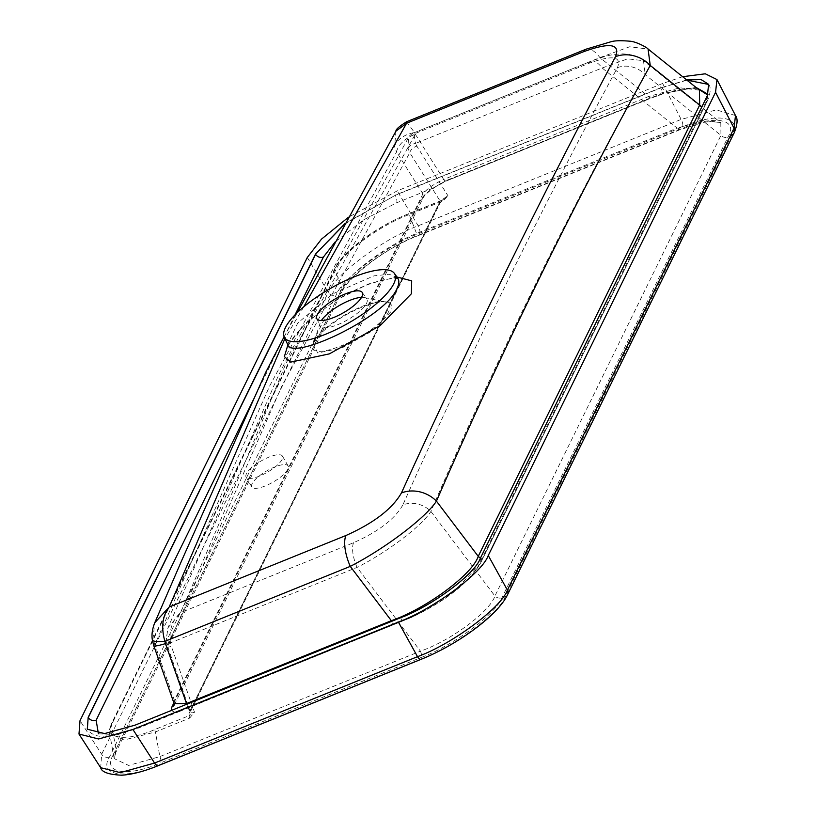 <?xml version="1.0" encoding="UTF-8"?>
<svg xmlns="http://www.w3.org/2000/svg" width="816" height="816" viewBox="0 0 816 816"><rect width="100%" height="100%" fill="white"/><g stroke="black" fill="none" stroke-linecap="round" stroke-linejoin="round"><path stroke-width="0.61" stroke-dasharray="4.08 3.06" d="M189.659 718.09L194.483 712.184L189.842 712.205L189.934 710.94L440.12 201.083L447.923 195.687L443.527 200.736L409.244 214.598C379.613 225.287 340.068 254.572 334.774 269.749L111.547 724.679L109.609 733.431L124.012 740.01L155.387 731.962L189.659 718.09A2.397 0.949 -112 0 1 189.332 715.581L155.05 729.453C125.287 742.489 102.785 738.745 112.669 722.415L335.906 267.485C341.108 253.042 379.338 224.737 407.888 214.18L442.17 200.308L439.13 203.704A2.397 2.071 -153.9 0 0 440.12 201.083L409.785 152.725L281.938 385.907L167.382 646.731A7.191 0.755 -19.4 0 0 166.994 647.17A7.191 0.755 -19.4 0 0 171.37 646.364L170.483 642.845L357.071 567.406C387.161 552.279 421.954 525.82 430.909 511.438C496.261 359.509 567.701 213.925 645.221 74.684L643.487 60.7L627.667 58.834L602.126 67.993L415.538 143.432L416.833 146.125A7.191 3.968 -32.1 0 0 409.785 152.725L408.051 148.706L408.459 137.578L415.813 133.243L588.795 63.383C612.357 54.784 621.904 56.212 617.426 67.667C542.65 206.122 471.138 351.88 402.869 504.92A23.98 20.645 23.7 0 1 430.909 511.438L494.914 596.027C490.008 611.602 450.463 640.876 420.444 651.168A5.998 2.366 -112 0 1 421.28 657.431C453.278 645.589 496.118 613.877 501.952 597.689L727.994 137.037C739.072 118.738 713.857 114.546 680.503 129.152A5.998 2.366 -112 0 1 679.901 129.764A5.998 2.366 -112 0 1 677.107 128.092L703.943 120.605L720.793 122.655L720.946 135.374A5.998 5.192 -153.9 0 0 727.994 137.037M287.834 469.241A20.981 6.436 150 0 1 269.26 484.133A20.981 6.436 150 0 1 251.807 486.958A20.981 6.436 150 0 1 266.761 470.893A20.981 6.436 150 0 1 288.15 465.977A20.981 6.436 150 0 1 287.834 469.241M682.635 76.714L662.643 83.487L397.188 190.883L348.452 217.24M402.869 504.92C394.852 519.027 378.43 531.624 353.603 542.691L180.581 612.643C217.892 527.371 253.021 444.261 285.947 363.304C331.408 284.458 374.697 207.774 415.813 133.243L413.763 132.906L591.039 61.261A23.98 9.445 68.1 0 0 588.795 63.383M313.364 343.108L320.698 333.53C335.896 319.331 353.42 309.223 373.269 303.215C388.753 299.666 394.638 302.501 390.925 311.732L372.453 330.806L342.077 347.891L317.618 352.991L313.364 343.108M353.603 542.691A23.98 9.476 68.1 0 0 357.071 567.406L420.444 651.168L159.865 756.585L128.642 765.428L114.189 758.594L116.025 749.302L342.067 288.66C347.677 274.309 387.223 245.035 416.527 233.509L677.107 128.092L602.126 67.993A23.98 9.445 68.1 0 0 591.039 61.261C607.349 55.182 611.939 54.305 622.863 53.876L628.463 54.315C639.101 56.335 643.804 60.925 643.487 60.7L720.793 122.665L711.511 121.258L702.474 122.563L679.901 129.764L419.312 235.192A5.998 2.366 -112 0 1 416.527 233.509L409.244 214.598A2.397 0.949 68 0 0 408.133 213.935A2.397 0.949 68 0 0 407.888 214.18M680.503 129.152L419.924 234.569C387.926 246.412 345.086 278.134 339.252 294.311L113.21 754.963A5.998 5.192 -153.9 0 0 115.739 752.658L114.189 758.594L109.609 733.431C108.875 731.768 109.558 728.402 111.659 723.333A2.397 2.071 26.1 0 1 112.669 722.415M735.491 115.546L716.285 109.895L681.136 119.422L418.19 225.797C383.724 238.507 334.315 275.094 328.297 292.363L101.653 754.259L100.705 767.764M419.924 234.569A5.998 2.366 -112 0 1 419.312 235.192C380.032 249.818 343.985 282.836 341.782 292.016L341.782 292.016A5.998 5.192 -153.9 0 0 342.067 288.66L334.774 269.749A2.397 2.071 26.1 0 1 335.906 267.485M617.426 67.667A23.98 20.859 -151.3 0 1 645.221 74.684L720.946 135.374L494.914 596.027A5.998 5.192 -153.9 0 0 501.952 597.689M339.252 294.311A5.998 5.192 -153.9 0 0 341.782 292.016L115.739 752.658A5.998 5.192 -153.9 0 0 116.025 749.302L111.547 724.679A2.397 2.071 26.1 0 1 111.659 723.333L334.886 268.403C342.302 251.695 377.176 226.073 408.133 213.935L442.405 200.063A2.397 0.949 -112 0 1 443.527 200.736M155.05 729.453A2.397 0.949 -112 0 0 155.387 731.962L159.865 756.585A5.998 2.366 -112 0 1 160.701 762.848L421.28 657.431M686.674 79.948L660.613 87.985L686.939 80.162M708.696 84.446L707.39 95.594M480.094 558.807L480.185 558.97C474.953 574.444 431.205 606.849 400.574 617.926L400.483 617.763M135.048 725.149L104.774 733.808L87.343 729.32M344.821 223.961L395.189 195.361L345.137 223.37M660.521 87.802L395.087 195.187M415.364 134.303L443.68 179.449C433.806 184.049 426.89 188.863 422.902 193.892L396.576 151.919A19.176 10.577 147.9 0 1 415.364 134.303L414.528 132.58L599.923 57.599L629.615 46.798L648.108 49.042M287.875 344.974L305.572 323.36L334.999 300.747L368.679 283.907L396.923 276.981M303.776 306.806L284.937 338.538M695.997 87.424L666.468 92.8C688.704 86.496 693.447 88.352 696.415 88.862L699.434 90.178L679.769 87.781L648.536 96.563A5.998 2.366 68 0 0 650.719 98.287L445.862 181.172L433 188.108L446.158 180.571L651.015 97.696L662.337 93.707L695.936 87.373M174.308 704.871A5.998 5.192 -153.9 0 0 174.451 704.596A5.998 5.192 -153.9 0 0 174.4 700.332L174.134 703.657M153.796 645.742A19.176 2.02 160.6 0 1 154.826 644.589L174.4 700.332L422.902 193.892A5.998 5.192 -153.9 0 1 422.953 198.155L422.953 198.155C424.585 194.891 429.44 190.689 437.539 185.569L446.158 180.571M282.132 459.357A20.981 6.436 150 0 1 263.548 474.259A20.981 6.436 150 0 1 246.106 477.074A20.981 6.436 150 0 1 261.059 461.009A20.981 6.436 150 0 1 282.438 456.093A20.981 6.436 150 0 1 282.132 459.357M439.13 203.704L188.945 713.572A2.397 2.071 -153.9 0 0 189.955 712.654L440.14 202.786L443.465 199.481L442.17 200.308A2.397 0.949 -112 0 1 442.405 200.063L447.923 195.687L416.833 146.125M408.051 148.706A7.191 4.386 -18.9 0 1 415.538 143.432L413.763 132.906C410.703 134.548 408.938 136.109 408.459 137.578L297.758 339.232C285.947 359.805 277.042 377.573 271.045 392.537L167.943 627.81L165.791 642.335L166.994 647.17L189.955 712.654A2.397 2.071 -153.9 0 0 189.934 710.94L166.036 641.917A7.191 1.295 -8.6 0 0 165.791 642.335L165.791 642.335A7.191 1.295 -8.6 0 0 170.483 642.845C168.81 630.37 172.176 620.303 180.581 612.643L167.943 627.81L166.036 641.917M188.945 713.572L189.332 715.581L194.483 712.184L171.37 646.364M586.041 49.195A29.968 11.822 -111.9 0 1 599.923 57.599L648.536 96.563L443.68 179.449A5.998 2.366 68 0 0 445.862 181.172L651.015 97.696M406.603 121.757L414.528 132.58A19.176 11.71 -18.9 0 0 394.556 146.625L396.576 151.919L269.8 385.693L154.826 644.589L153.01 638.887L154.754 622.751M395.984 131.101L394.556 146.625M152.357 639.989A19.176 3.458 171.4 0 1 153.01 638.887M397.637 277.991L389.222 274.237L373.912 275.869L332.602 293.923L297.738 323.044L287.66 344.434M388.742 311.335C379.297 334.448 303.97 366.486 313.558 343.322L313.558 343.322C317.036 327.563 369.954 297.095 385.203 301.961L385.203 301.961C389.966 303.093 391.15 306.214 388.742 311.335M361.549 297.35A26.969 8.272 150 0 1 364.364 297.524A26.969 8.272 150 0 1 366.812 298.921A26.969 8.272 150 0 1 366.547 303.307A26.969 8.272 150 0 1 342.322 322.626A26.969 8.272 150 0 1 320.117 325.88A26.969 8.272 150 0 1 320.137 323.065A26.969 8.272 150 0 1 321.392 320.535M391.629 621.343A5.998 2.366 -112 0 1 392.445 624.648L403.92 620.242C435.877 607.889 470.383 582.328 478.941 564.682L706.187 101.551L707.656 95.013M708.002 94.258L707.125 101.143L704.555 106.59L479.839 564.346L453.584 591.875L412.009 617.182L179.775 711.358L175.603 712.674L187.588 707.523A5.998 2.366 68 0 0 186.762 704.218M187.303 708.115L392.282 625.229L187.588 707.523L179.775 711.358L138.618 728.005A5.998 2.366 68 0 0 139.22 727.393L175.603 712.674L171.299 710.481M480.532 557.92A5.998 5.192 -153.9 0 0 481.981 558.348A1.204 1.04 -153.9 0 0 483.113 557.889M174.451 704.596L422.953 198.155A5.998 5.192 -153.9 0 1 420.424 200.461C422.413 196.676 426.605 192.556 433 188.108L396.617 202.827L364.028 219.626L335.162 241.924M701.974 106.621A5.998 5.192 -153.9 0 0 703.423 107.049A1.204 1.04 -153.9 0 0 704.555 106.59M662.031 94.217A1.204 0.541 71.8 0 0 662.082 94.197L650.719 98.287L662.082 94.197A1.204 0.541 71.8 0 0 662.337 93.707A5.998 2.366 68 0 0 660.613 87.985L395.189 195.361A5.998 2.366 -112 0 1 396.617 202.827M158.641 765.122C125.052 779.963 98.042 775.475 109.507 756.962L336.151 295.066C341.69 278.939 387.559 244.973 419.618 233.254L682.564 126.878C716.152 112.037 743.162 116.525 731.697 135.038L505.053 596.935C499.514 613.061 453.645 647.027 421.586 658.747L158.641 765.122A5.998 2.366 -112 0 1 158.029 765.745M113.21 754.963C102.133 773.262 127.347 777.454 160.701 762.848M307.306 257.448L328.297 292.363A5.998 5.192 -153.9 0 0 336.151 295.066M109.507 756.962A5.998 5.192 26.1 0 1 101.653 754.259L80.009 720.671M662.643 83.487L681.136 119.422A5.998 2.366 -112 0 1 682.564 126.878M419.618 233.254A5.998 2.366 -112 0 0 418.19 225.797L397.188 190.883M505.053 596.935A5.998 5.192 -153.9 0 0 507.583 594.64M421.586 658.747A5.998 2.366 -112 0 1 420.985 659.359M706.187 101.551A1.204 1.081 -156 0 0 707.125 101.143A5.998 5.192 -153.9 0 0 707.656 100.297A5.998 5.192 -153.9 0 0 707.482 95.768L480.185 558.97A5.998 5.192 -153.9 0 1 480.369 563.509L480.369 563.509A5.998 5.192 -153.9 0 1 479.839 564.346A1.204 0.989 -152.3 0 1 478.941 564.682M403.92 620.242L403.747 620.69A5.998 2.366 -112 0 1 400.574 617.926L135.15 725.312A5.998 2.366 68 0 0 138.618 728.005L116.963 734.879L101.908 736.358C95.696 736.267 90.862 733.951 87.414 729.433L87.271 729.208M98.43 733.798L115.331 734.584L139.22 727.393M173.869 702.923L420.424 200.461M295.055 314.833L254.317 397.861M708.635 84.323L708.757 84.558C711.011 87.312 710.654 92.555 707.656 100.297L480.369 563.509C468.598 582.991 445.811 600.882 412.009 617.182M411.774 617.294L392.159 625.24M284.121 336.733L297.259 312.64M320.137 323.065L313.558 343.322C313.15 342.628 315.527 339.364 320.698 333.53L320.698 333.53M364.364 297.524L385.203 301.961C383.387 301.288 379.409 301.706 373.269 303.215M316.761 318.597L320.117 325.88M362.192 292.373L366.812 298.921M398.718 279.041C397.606 279.582 399.473 276.471 380.827 280.541C365.884 284.396 349.646 291.853 332.092 302.899L306.173 323.116C286.324 343.199 288.65 347.218 288.191 346.871M246.106 477.074L251.807 486.958M282.438 456.093L288.15 465.977"/><path stroke-width="1.22" d="M348.452 217.24L321.504 239.119L307.306 257.448L80.009 720.671L78.979 734.053L98.573 738.98L132.916 729.463L398.371 622.067C432.898 609.45 482.297 572.863 488.264 555.502L715.561 92.279L716.968 79.56L705.279 73.797L682.635 76.714M78.979 734.053L100.664 767.693L120.258 772.63L154.561 763.052L417.517 656.666C452.084 644.14 501.483 607.563 507.399 590.111L734.043 128.204L735.491 115.546L716.968 79.56M686.939 80.162L708.696 84.446M345.137 223.37L315.466 254.143L88.179 717.356L87.271 729.208L104.632 733.574L135.048 725.149L400.483 617.763C431.052 606.584 474.81 574.178 480.094 558.807L707.39 95.594L708.635 84.323L701.148 79.611L686.674 79.948M87.343 729.32L88.179 717.356M315.466 254.143L344.821 223.961M396.923 276.981L411.682 280.857L411.397 293.75L380.225 325.584L329.368 353.869L290.639 362.131L284.376 356.602L287.875 344.974M583.246 51.847A29.968 11.822 -111.9 0 1 586.041 49.195L611.317 41.647C615.029 40.606 621.19 40.463 629.819 41.198C636.378 41.534 647.445 47.767 648.057 48.991L650.24 65.433A29.968 26.071 -151.4 0 0 615.499 56.681C620.537 43.789 609.787 42.177 583.246 51.847L406.582 123.236L303.776 306.806M284.937 338.538L169.208 606.992L345.923 535.51C373.759 523.076 392.251 508.898 401.421 492.966C470.72 340.476 542.079 195.044 615.499 56.681M401.421 492.966A29.968 25.806 -156.2 0 1 436.448 501.136C502.054 350.033 573.322 204.796 650.24 65.433L699.679 105.06L478.237 556.359L436.448 501.136C425.707 517.762 385.03 548.587 350.268 566.386L391.354 620.69C426.299 608.583 472.433 574.423 478.237 556.359A5.998 5.192 -153.9 0 0 480.532 557.92M701.974 106.621A5.998 5.192 -153.9 0 1 699.679 105.06L699.434 90.178L648.108 49.042M345.923 535.51A29.968 11.852 -111.9 0 0 350.268 566.386L164.883 641.356L165.444 643.62A19.176 2.02 160.6 0 1 153.796 645.742L174.134 703.657L186.497 703.565L165.444 643.62M586.041 49.195L406.603 121.757C399.177 126.439 395.638 129.56 395.984 131.101L406.582 123.236L406.603 121.757M154.754 622.751C152.255 629.146 151.46 634.899 152.357 639.989L152.357 639.989A19.176 3.458 171.4 0 0 164.883 641.356C160.966 627.3 162.404 615.835 169.208 606.992L154.754 622.741L182.111 559.603L265.741 372.32L284.121 336.733M393.761 283.764A63.628 19.502 -30 0 0 394.393 273.411A63.628 19.502 -30 0 0 329.837 288.793A63.628 19.502 -30 0 0 284.233 337.008A63.628 19.502 -30 0 0 336.61 329.338A63.628 19.502 -30 0 0 393.761 283.764M284.233 337.008L287.66 344.434C291.169 361.651 385.356 317.638 397.035 288.487C399.197 284.009 399.391 280.51 397.637 277.991L398.147 278.848M321.392 320.535A26.969 8.272 150 0 1 361.549 297.35M361.927 296.647A26.234 8.048 -30 0 0 362.192 292.373A26.234 8.048 -30 0 0 335.57 298.717A26.234 8.048 -30 0 0 316.761 318.597A26.234 8.048 -30 0 0 338.365 315.435A26.234 8.048 -30 0 0 361.927 296.647M186.762 704.218A5.998 2.366 68 0 0 186.497 703.565L391.354 620.69A5.998 2.366 -112 0 1 391.629 621.343M171.299 710.481L171.921 706.901A5.998 5.192 -153.9 0 0 174.308 704.871M695.936 87.373L708.002 94.258M707.656 95.013L695.997 87.424M488.264 555.502L507.399 590.111A5.998 5.192 -153.9 0 1 507.583 594.64L507.583 594.64C497.954 615.295 457.419 644.803 420.985 659.359A5.998 2.366 -112 0 1 417.517 656.666L398.371 622.067M731.697 135.038A5.998 5.192 26.1 0 0 734.227 132.743L734.227 132.743A5.998 5.192 26.1 0 0 734.043 128.204L715.561 92.279M132.916 729.463L154.561 763.052A5.998 2.366 -112 0 0 158.029 765.745C144.085 771.385 132.019 774.537 121.829 775.2C108.752 774.639 101.694 772.14 100.664 767.693M254.317 397.861L96.135 720.232A5.998 5.192 -153.9 0 1 88.281 717.529L315.578 254.317A5.998 5.192 -153.9 0 0 323.422 257.03L295.055 314.833M96.135 720.232L98.43 733.798M171.921 706.901L173.869 702.923M335.162 241.924L323.422 257.03M735.491 115.546C737.95 118.646 737.531 124.379 734.227 132.743L507.583 594.64M420.985 659.359L158.029 765.745M297.259 312.64L395.984 131.101M152.357 639.989L153.796 645.742M394.393 273.411L397.637 277.991M288.191 346.871L287.66 344.434M174.451 704.596L174.134 703.657"/></g></svg>
